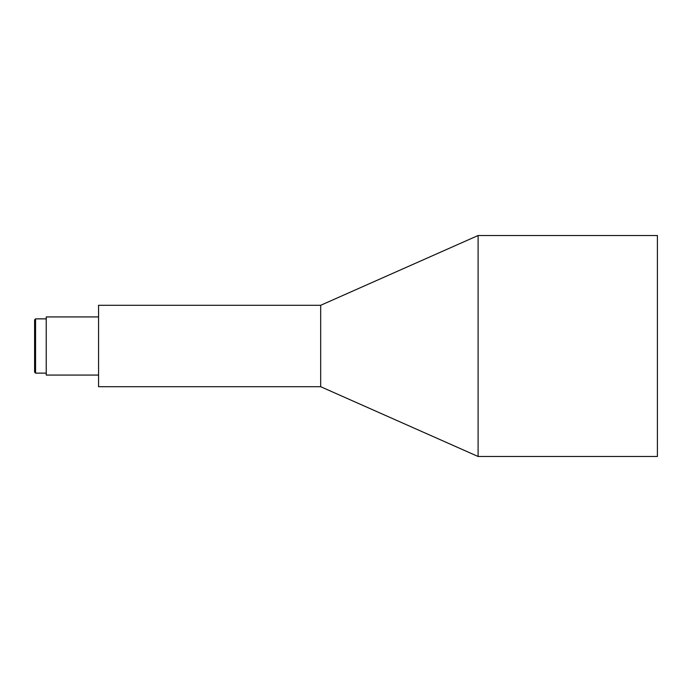<?xml version="1.0" encoding="UTF-8"?>
<svg xmlns="http://www.w3.org/2000/svg" width="692" height="692" viewBox="0 0 692 692"><rect width="100%" height="100%" fill="white"/><g stroke="black" fill="none" stroke-linecap="round" stroke-linejoin="round"><path stroke-width="1.04" d="M34.6 372.166L34.6 319.834L35.569 318.865L35.569 373.135L34.6 372.166M98.567 316.927L46.234 316.927L46.234 375.073L98.567 375.073M320.681 386.707L320.681 305.293L98.567 305.293L98.567 386.707L320.681 386.707L478.103 456.486L478.103 235.514L320.681 305.293M478.103 456.486L657.4 456.486L657.4 235.514L478.103 235.514M46.234 318.865L35.569 318.865M46.234 373.135L35.569 373.135"/></g></svg>
